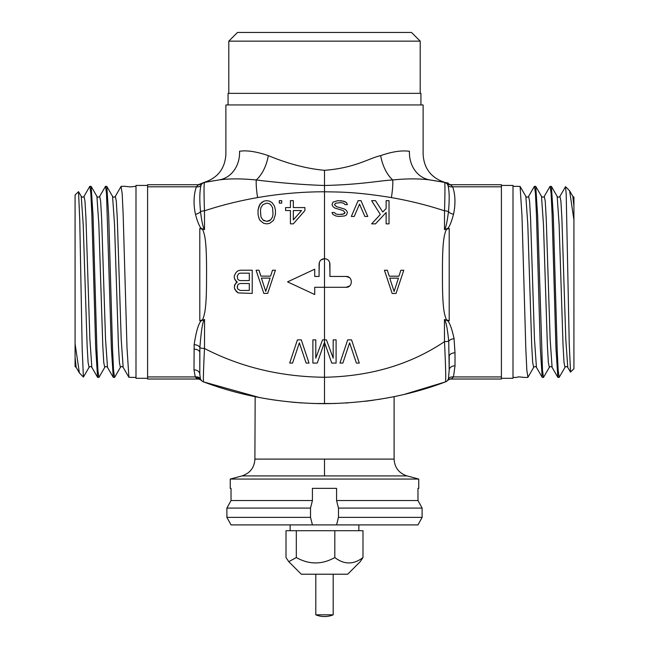 <?xml version="1.0" encoding="UTF-8"?>
<svg xmlns="http://www.w3.org/2000/svg" width="649" height="649" viewBox="0 0 649 649"><rect width="100%" height="100%" fill="white"/><g stroke="black" fill="none" stroke-linecap="round" stroke-linejoin="round"><path stroke-width="0.97" d="M293.397 402.275L291.482 402.096M273.602 399.922L266.423 398.778M260.809 397.78L257.077 397.058M324.5 459.103L324.5 475.912L407.004 475.912C398.924 473.21 394.624 467.613 394.105 459.103L254.895 459.103L255.162 396.669M257.061 397.058L260.784 397.772M266.39 398.77L273.562 399.914M291.45 402.096L302.004 402.948M313.378 403.5L335.014 403.516M345.852 403.021L348.14 402.867M365.192 401.277L373.719 400.165M378.537 399.435L380.793 399.078M386.39 398.105L390.479 397.342M390.633 397.31L393.399 396.758M392.491 396.945L386.423 398.105M380.825 399.07L378.424 399.459M373.783 400.157L365.638 401.228M404.716 394.268L445.433 381.904C408.278 395.987 367.967 403.248 324.5 403.678C281.926 403.427 241.623 396.174 203.567 381.904L259.34 397.496M274.186 400.003L274.868 400.108M291.515 402.104L295.595 402.469M368.381 400.887L373.491 400.198M501.409 376.931L501.409 186.807L452.678 186.807A5.8 4.559 152.9 0 1 448.045 185.468L446.974 183.513A5.8 5.8 0 0 0 450.146 184.697L446.974 183.513A5.8 5.776 127.9 0 0 450.536 184.73L452.678 186.807C455.387 194.668 455.679 203.802 453.546 214.219C451.647 221.293 449.814 225.974 448.045 228.237L446.374 229.389L449.205 228.456L449.205 320.744L446.431 319.835L447.932 320.898L444.443 319.47C445.977 321.247 447.404 328.459 448.727 341.106L449.205 370.011L448.443 378.846L447.429 380.647A5.8 5.8 0 0 1 451.453 379.024L453.481 376.931L501.409 376.931L501.409 379.024L451.453 379.024M447.932 320.898C450.171 324.021 452.215 329.927 454.049 338.64L455.006 352.837A5.8 3.545 180 0 0 449.205 356.382L449.205 370.011A5.8 4.194 180 0 1 455.006 365.817L453.481 376.931A5.8 4.608 -156.4 0 0 448.443 378.846M565.587 186.677L569.619 190.814L573.919 219.946L573.919 197.093L573.919 368.729L570.552 372.096L569.246 343.946L566.196 194.189L565.514 186.701L559.925 196.363L560.906 201.231L561.888 218.372L565.798 339.265L567.753 367.366L570.479 372.064M573.919 206.26L572.824 196.363L573.919 197.093M549.995 186.466L551.415 186.409L553.313 215.995L557.166 349.446L558.148 370.157L559.13 377.426L564.995 367.358L564.013 362.523L563.04 345.398L559.122 224.513L557.166 196.371C557.929 197.418 558.846 197.418 559.933 196.371M559.13 377.426L557.856 377.337L555.95 347.913L552.088 214.138L551.106 193.507L550.133 186.304M557.856 377.337L552.096 367.375C551.35 366.336 550.433 366.336 549.33 367.375L543.464 377.426L542.491 370.173L537.648 215.922L535.75 186.409L534.476 186.304L535.457 193.662L536.439 214.454L540.284 347.645L542.191 377.329L543.464 377.426M516.223 377.426L518.754 376.834L524.303 377.426M527.945 377.28L526.834 370.255L525.844 349.389L521.991 215.841L520.084 186.401L513.01 186.304M501.409 378.302L513.01 378.302L513.01 185.436L501.409 185.436M438.951 181.42L444.435 182.385A5.8 5.8 0 0 1 446.95 183.497A5.8 5.8 90 0 0 450.503 184.714A5.8 5.8 90 0 1 446.95 183.497A5.8 5.8 0 0 0 450.503 184.714L501.409 184.714L501.409 186.807M200.955 185.468A5.8 4.559 27.1 0 1 196.323 186.807L198.497 184.714A5.8 5.8 0 0 0 202.05 183.497L202.042 183.505A5.8 5.8 0 0 1 204.565 182.385L202.026 183.513L200.955 185.468C199.6 191.674 199.462 200.395 200.525 211.631C201.774 221.788 203.113 227.791 204.516 229.657L204.476 210.82C203.859 193.053 203.891 183.57 204.565 182.385L219.086 179.927C229.17 178.524 241.558 178.54 256.241 179.976C280.19 182.929 302.937 184.77 324.5 185.484C361.874 184.567 378.821 180.69 392.759 179.976C406.525 178.548 418.913 178.524 429.914 179.927L444.435 182.385C445.092 181.306 445.117 190.782 444.524 210.82L444.484 229.657L448.045 228.237M448.045 185.468C449.4 191.163 449.546 199.884 448.475 211.631A5.8 3.326 -167.3 0 0 453.546 214.219M444.443 319.47L444.484 341.65A5.8 0.925 180 0 0 448.727 341.106A5.8 2.807 170.3 0 1 454.049 338.64M324.5 403.678L324.5 377.256C370.514 376.371 410.509 364.503 444.484 341.65C445.709 366.969 446.025 380.387 445.433 381.904A5.8 5.8 0 0 0 447.567 380.509A5.8 5.8 0 0 1 445.433 381.904M430.003 179.943L434.359 180.641M197.929 379.04A5.8 5.8 0 0 0 197.547 379.024L147.591 379.024L147.591 184.714L198.497 184.714A5.8 5.8 -90 0 0 202.05 183.497A5.8 5.8 0 0 1 204.565 182.385L219.086 179.927A29.002 24.905 81 0 0 239.546 151.282C246.701 150.097 256.282 151.542 268.305 155.622C288.026 163.799 306.758 168.691 324.5 170.306C355.141 168.05 369.378 158.015 380.695 155.622C392.012 151.655 401.593 150.203 409.454 151.282L409.495 151.29M208.8 181.631L214.259 180.706M208.053 181.761L206.844 181.971M446.974 183.513L444.435 182.385A5.8 5.8 0 0 1 446.974 183.513A5.8 5.8 0 0 0 444.435 182.385L442.951 182.118M442.026 181.955L433.451 180.495M409.454 151.282A29.002 24.905 99 0 0 429.914 179.927L434.806 180.722M268.305 155.622A29.002 16.201 103.9 0 1 256.241 179.976A32.255 5.289 78.1 0 0 257.588 197.588C239.254 200.792 221.544 205.198 204.476 210.82A5.8 1.639 0 0 0 200.525 211.631A5.8 3.326 -12.7 0 1 195.454 214.219C193.329 204.313 193.613 195.171 196.323 186.807L147.591 186.807M204.516 229.657L200.955 228.237C198.943 225.349 197.109 220.668 195.454 214.219M200.971 379.981L201.571 380.647A5.8 5.8 0 0 0 197.547 379.024L195.26 376.931L193.994 369.841L194.156 344.66C196.095 331.809 198.399 323.883 201.068 320.898L204.557 319.47L204.5 348.481C240.73 367.196 280.725 376.793 324.5 377.256L324.492 342.331L317.239 363.075L312.891 363.075L312.891 339.873L315.787 339.873L315.787 358.134L322.553 339.873L324.5 339.873L324.5 287.296L314.716 287.296L314.716 294.532L287.548 281.869L314.716 269.197L314.716 276.442L319.081 276.442L319.081 264.094C319.405 260.801 321.206 258.983 324.5 258.667L324.5 191.78C337.358 192.104 353.924 191.463 391.412 197.588C409.746 200.792 427.456 205.198 444.524 210.82A5.8 1.639 180 0 1 448.475 211.631C447.104 222.38 445.766 228.383 444.484 229.657M200.955 228.237L202.626 229.389L199.795 228.456L199.795 320.744L202.569 319.835L201.068 320.898M202.569 319.835C204.581 314.911 206.617 308.486 206.536 277.642C206.836 240.584 204.792 234.889 202.626 229.389M257.588 197.588C280.076 193.71 302.377 191.78 324.5 191.78L324.5 170.306M301.29 339.873L309.021 363.075L306.125 363.075L299.351 342.834L292.585 363.075L289.689 363.075L297.42 339.873L301.29 339.873M267.68 293.405L263.818 293.405L256.079 270.203L258.983 270.203L260.914 276.133L270.584 276.133L272.515 270.203L275.419 270.203L267.68 293.405M234.33 275.638L236.26 272.182L238.199 270.698L240.617 270.203L252.218 270.203L252.218 293.405L238.199 292.918L236.26 291.433L234.33 287.978L234.816 284.522L237.234 282.055L236.26 281.561L234.33 278.105L234.33 275.638L236.26 272.182L238.199 270.698L240.617 270.203L252.218 270.203L252.218 293.405L238.199 292.918L234.816 289.462M304.925 210.536L293.324 223.864L290.419 223.864L290.419 210.536L285.592 210.536L285.592 207.575L290.419 207.575L290.419 200.663L293.324 200.663L293.324 207.575L304.925 207.575L304.925 210.536L304.925 207.575M275.436 214.486L273.505 220.409L269.635 223.37L266.739 223.864L263.835 223.37L259.973 220.409L259.008 218.429L258.034 214.486L258.034 210.041L259.973 204.119L263.835 201.158L266.739 200.663L269.635 201.158L272.053 202.634L274.47 206.09L275.436 210.041L275.436 214.486L275.436 210.041L274.47 206.09L272.053 202.634L269.635 201.158L266.739 200.663L263.835 201.158L261.417 202.634L259.008 206.09L258.034 210.041M281.723 200.663L281.723 203.129L279.305 203.129L279.305 200.663L281.723 200.663L281.723 203.129M265.749 291.433L270.098 278.105L261.401 278.105L265.749 291.433L270.098 278.105L261.401 278.105L265.749 291.433M240.13 290.444L249.313 290.444L249.313 283.532L240.13 283.532L238.678 284.027L237.712 285.016L237.234 287.483L237.712 288.967L240.13 290.444M240.13 273.164L238.678 273.659L237.234 276.133L237.712 279.094L238.678 280.076L240.13 280.571L249.313 280.571L249.313 273.164L240.13 273.164M301.542 210.536L293.324 210.536L293.324 219.914L301.542 210.536L293.324 210.536L293.324 219.914L301.542 210.536M266.739 221.398L270.609 219.914L272.539 216.953L273.018 213.992L272.539 207.575L270.609 204.613L269.157 203.624L266.739 203.129L262.869 204.613L260.939 207.575L260.452 210.536L260.939 216.953L262.869 219.914L266.739 221.398L269.157 220.903L270.609 219.914L272.539 216.953L273.018 213.992M324.5 342.372L324.5 339.873L325.06 339.873M322.553 339.873L323.202 339.873M324.5 339.873L326.423 339.873L333.188 358.134L333.188 339.873L336.093 339.873L336.093 363.075L331.744 363.075L326.926 349.308M336.093 350.72L336.093 363.075M333.188 349.852L333.188 339.873M356.39 363.075L349.624 342.834L342.859 363.075L339.954 363.075L347.694 339.873L351.555 339.873L359.295 363.075L356.39 363.075L349.624 342.834L342.859 363.075M403.767 270.268L396.036 293.47L392.166 293.47L384.435 270.268L387.331 270.268L389.262 276.19L398.932 276.19L400.863 270.268L403.767 270.268L396.036 293.47M389.749 278.161L394.097 291.49L398.454 278.161L389.749 278.161L394.097 291.49L398.454 278.161L389.749 278.161M338.251 276.442L346.039 276.442L349.235 277.48M349.56 285.998L346.039 287.296L335.355 287.296M329.651 262.358L329.935 272.604M324.5 287.296L324.5 258.667C327.802 258.983 329.619 260.793 329.935 264.094L329.935 276.442L346.039 276.442C353.04 276.109 353.048 287.621 346.039 287.296L314.716 287.296L314.716 294.532L287.548 281.869L314.716 269.197L314.716 276.442L316.882 276.442M351.328 216.458L358.094 200.663L360.998 200.663L367.764 216.458L364.86 216.458L359.546 204.119L354.224 216.458L351.328 216.458L358.094 200.663M371.626 223.864L380.33 214.486L371.626 200.663L375.495 200.663L382.748 212.012L386.131 208.556L386.131 200.663L389.027 200.663L389.027 223.864L386.131 223.864L386.131 212.507L375.495 223.864L371.626 223.864L380.33 214.486M331.996 204.613L332.961 202.139L337.796 200.663L343.597 201.158L346.493 202.634L347.458 204.613L345.041 204.613L343.597 203.129L340.693 202.634L335.858 203.129L334.405 204.613L336.344 206.585L344.562 209.051L346.493 210.536L347.458 212.507L346.493 214.981L344.562 215.963L338.762 216.458L335.858 215.963L332.961 214.486L331.996 212.507L334.405 212.507L335.858 213.992L338.762 214.486L343.597 213.992L345.041 212.507L343.11 210.536L334.892 208.069L332.961 206.585L331.996 204.613L332.961 202.139L337.796 200.663M331.744 363.075L324.492 342.331M446.374 229.389C444.378 234.265 442.342 240.365 442.456 271.339C442.204 308.445 444.257 314.238 446.431 319.835M387.331 270.268L389.262 276.19L398.932 276.19L400.863 270.268M360.998 200.663L367.764 216.458M375.495 200.663L382.748 212.012L386.131 208.556L386.131 200.663M386.131 223.864L386.131 212.507M340.693 200.663L345.041 201.652L346.493 202.634L347.458 204.613M334.405 204.613L336.344 206.585L344.562 209.051L346.493 210.536L347.458 212.507M334.405 212.507L335.858 213.992L338.762 214.486M341.658 214.486L344.562 213.497L345.041 212.507M319.081 272.604L319.349 262.415M321.012 259.941L324.5 258.667M322.115 349.138L317.239 363.075M312.891 363.075L312.891 350.72M315.787 339.873L315.787 349.86M306.125 363.075L299.351 342.834L292.585 363.075M258.983 270.203L260.914 276.133L270.584 276.133L272.515 270.203M234.33 286.006L236.26 282.55L237.234 282.055L234.816 279.589M245.281 283.532L240.13 283.532M237.234 286.493L237.712 288.967M237.234 276.133L237.712 279.094M240.13 280.571L249.313 280.571M293.324 200.663L293.324 207.575M266.739 223.864L263.835 223.37M260.452 210.536L260.939 216.953L262.869 219.914L264.321 220.903M147.591 378.302L135.99 378.302L135.99 185.436L147.591 185.436M97.585 377.329L95.687 347.734L91.834 214.292L90.852 193.58L89.87 186.304L91.144 186.401L93.05 215.817L96.912 349.6L97.894 370.23L98.867 377.434L97.585 377.329L91.834 367.358C91.071 366.32 90.154 366.32 89.067 367.366L83.413 377.061L82.196 349.373L79.754 219.792L78.529 191.666L75.081 195.008L75.081 343.792L79.381 372.924L83.413 377.061M91.144 186.401L96.904 196.363C97.65 197.401 98.567 197.401 99.67 196.363L105.536 186.304L106.509 193.556L111.352 347.823L113.251 377.329L114.524 377.426L113.543 370.068L112.561 349.284L108.716 216.085L106.809 186.401L105.536 186.304M135.99 186.304L130.246 186.896L124.697 186.304M121.055 186.458L122.166 193.475L123.156 214.332L127.009 347.896L128.916 377.329L135.99 377.426M75.081 357.477L75.081 343.792L75.081 366.636L75.081 357.477L76.176 367.366L79.389 372.915M89.765 186.409L84.005 196.371L84.987 201.214L85.96 218.332L89.878 339.224L91.834 367.366M199.795 352.667L199.795 374.295M204.557 319.47C202.821 320.533 201.263 329.919 199.876 347.621A5.8 1.055 0 0 0 204.5 348.481C203.453 369.987 203.145 381.125 203.567 381.904A5.8 5.8 180 0 1 200.809 379.746L201.571 380.647L200.427 379.048L199.795 374.238L199.876 347.621A5.8 3.131 4.4 0 0 194.156 344.66M193.994 369.841A5.8 4.397 0 0 1 199.795 374.238L199.795 352.537A5.8 3.367 -0 0 0 193.994 349.17M200.427 379.048A5.8 4.592 -25 0 0 195.26 376.931L147.591 376.931M198.383 184.714L204.143 182.385C217.764 177.948 225.016 168.586 225.893 154.3L225.893 104.951L423.107 104.951L423.107 154.3C423.984 168.586 431.236 177.948 444.857 182.385L450.617 184.714M228.067 104.951L228.067 93.351L420.933 93.351L420.933 104.951M420.203 41.147L411.507 32.45L237.493 32.45L228.797 41.147L420.203 41.147L420.203 93.351M84.005 196.363C83.242 197.41 82.318 197.41 81.239 196.363L83.202 224.473L87.112 345.357L88.094 362.499L89.067 367.375M324.5 475.912L241.996 475.912L230.241 479.067L418.759 479.067L407.004 475.912M230.241 479.067L230.241 488.364L231.02 488.364L231.02 500.549L226.89 508.086L310.53 508.086L312.42 500.549L231.02 500.549L227.596 506.812M312.42 500.549L312.42 488.364L336.58 488.364L336.58 500.549L417.98 500.549L417.98 488.364L418.759 488.364L418.759 479.067M336.58 524.903L338.47 517.367L422.11 517.367L417.98 524.903L231.02 524.903L226.89 517.367L226.89 508.086M227.596 518.64L231.02 524.903M226.89 517.367L310.53 517.367L312.42 524.903M310.53 517.367L310.53 508.086M336.58 500.549L338.47 508.086L422.11 508.086L417.98 500.549L422.11 508.086L422.11 517.367L417.98 524.903M338.47 517.367L338.47 508.086M288.773 561.677L301.298 574.211L347.702 574.211L360.227 561.677L362.994 557.556C353.591 564.727 344.205 564.727 334.811 557.556C321.977 564.727 309.151 564.727 296.317 557.556L288.773 561.677L286.006 557.556L286.006 530.704L296.317 530.704L296.317 557.556M296.317 530.704L362.994 530.704L362.994 557.556M334.811 530.704L334.811 557.556M324.5 614.814L315.803 614.814A22.618 22.618 0 0 0 333.197 614.814L324.5 614.814M455.006 365.817L455.006 352.837M552.096 367.375L550.141 339.313L546.223 218.388L545.249 201.239L544.268 196.363C543.521 197.401 542.605 197.401 541.501 196.363L535.75 186.409M542.199 377.329L536.439 367.366L534.476 339.265L530.566 218.332L529.584 201.206L528.602 196.363C527.856 197.41 526.939 197.41 525.844 196.371L520.084 186.409M549.33 367.375L548.356 362.499L547.375 345.357L543.464 224.465L541.501 196.363M536.439 367.366C535.693 366.328 534.768 366.328 533.673 367.366L532.699 362.531L531.718 345.406L527.799 224.465L525.844 196.363M447.437 380.647L447.567 380.509A5.8 5.63 -135.8 0 1 451.728 378.838M202.074 183.48L202.042 183.505A5.8 5.776 52.1 0 1 198.464 184.73M380.695 155.622A29.002 16.201 76.1 0 0 392.759 179.976A32.255 5.289 101.9 0 1 391.412 197.588M201.474 380.549L201.563 380.647A5.8 5.8 0 0 0 197.547 379.024L198.083 379.048M200.809 379.746A5.8 4.981 -34.4 0 0 196.022 377.823M96.904 196.363L98.859 224.416L102.777 345.341L103.751 362.499L104.732 367.375C105.479 366.328 106.395 366.328 107.499 367.366L113.251 377.329M106.801 186.409L112.561 196.371L114.524 224.465L118.434 345.406L119.416 362.531L120.398 367.366C121.144 366.328 122.061 366.328 123.156 367.366L128.916 377.32M99.67 196.363L100.644 201.231L101.625 218.372L105.536 339.265L107.499 367.366M112.561 196.371C113.307 197.41 114.232 197.41 115.327 196.371L116.301 201.206L117.282 218.332L121.201 339.265L123.156 367.375M254.895 459.103C254.376 467.613 250.076 473.21 241.996 475.912M394.105 459.103L394.105 396.62M564.995 367.375C565.758 366.328 566.682 366.328 567.761 367.375M569.611 190.814L572.824 196.371M551.407 186.409L557.166 196.379M527.807 377.426L524.189 377.426M516.336 377.426L513.01 377.426M534.362 186.409L528.602 196.371M550.028 186.401L544.268 196.363M533.673 367.366L527.921 377.32M447.039 183.57L444.435 182.385M124.811 186.304L121.193 186.304M209.814 181.46L211.014 181.249M433.816 180.552L440.233 181.639M441.174 181.801L448.216 183.042M228.797 93.351L228.797 41.147M81.247 196.371L78.521 191.666M75.081 366.636L76.176 367.375M114.638 377.329L120.398 367.366M98.972 377.337L104.732 367.366M115.327 196.371L121.087 186.409M358.865 524.903L358.865 530.704M290.135 524.903L290.135 530.704M315.803 574.211L315.803 614.814M333.197 574.211L333.197 614.814"/></g></svg>
